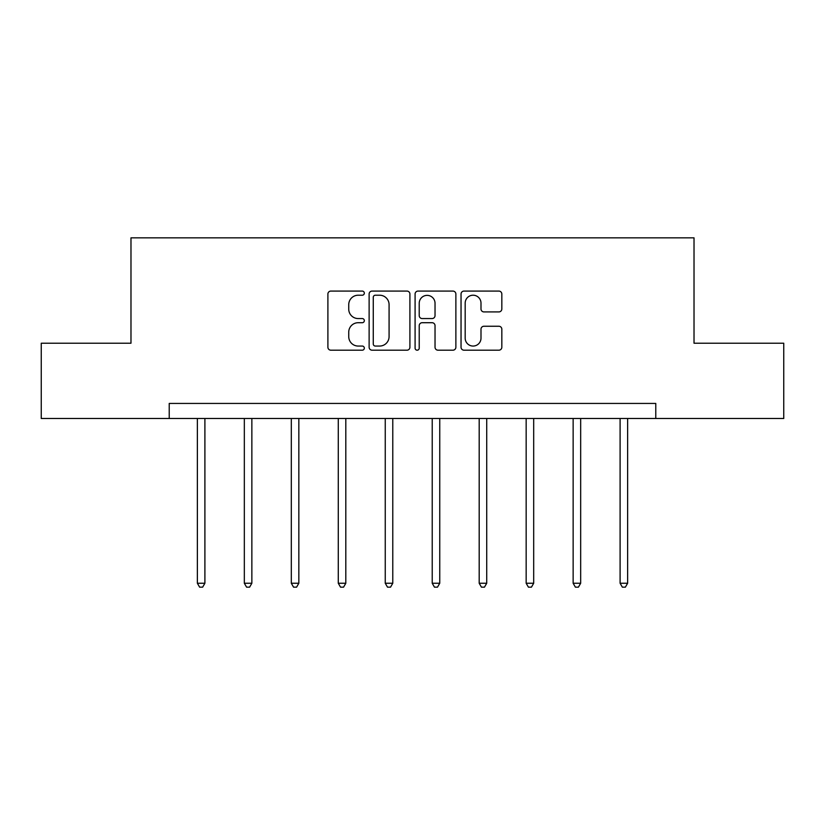 <?xml version="1.0" encoding="UTF-8"?>
<svg xmlns="http://www.w3.org/2000/svg" width="825" height="825" viewBox="0 0 825 825"><rect width="100%" height="100%" fill="white"/><g stroke="black" fill="none" stroke-linecap="round" stroke-linejoin="round"><path stroke-width="1.24" d="M364.33 293.153A2.073 2.073 0 0 0 362.257 291.081L330.856 291.081A2.96 2.96 0 0 0 327.896 294.04L327.896 347.232A2.96 2.96 0 0 0 330.856 350.192L362.257 350.192A2.073 2.073 0 0 0 364.33 348.119A2.073 2.073 0 0 0 362.257 346.057L358.194 346.057A9.457 9.457 0 0 1 348.738 336.6L348.738 332.166A9.457 9.457 0 0 1 358.194 322.709L362.257 322.709A2.073 2.073 0 0 0 364.33 320.636A2.073 2.073 0 0 0 362.257 318.563L358.194 318.563A9.457 9.457 0 0 1 348.738 309.107L348.738 304.673A9.457 9.457 0 0 1 358.194 295.216L362.257 295.216A2.073 2.073 0 0 0 364.33 293.153M498.877 311.922A2.96 2.96 0 0 0 501.827 308.963L501.827 294.04A2.96 2.96 0 0 0 498.877 291.081L464.001 291.081A2.96 2.96 0 0 0 461.041 294.04L461.041 347.232A2.96 2.96 0 0 0 464.001 350.192L498.877 350.192A2.96 2.96 0 0 0 501.827 347.232L501.827 329.206A2.96 2.96 0 0 0 498.877 326.246L483.945 326.246A2.96 2.96 0 0 0 480.996 329.206L480.996 338.147A7.91 7.91 0 0 1 473.086 346.057A7.91 7.91 0 0 1 465.176 338.147L465.176 303.126A7.91 7.91 0 0 1 473.086 295.216A7.91 7.91 0 0 1 480.996 303.126L480.996 308.963A2.96 2.96 0 0 0 483.945 311.922L498.877 311.922M169.218 418.492L41.25 418.492L41.25 343.221L130.979 343.221L130.979 237.837L694.021 237.837L694.021 343.221L783.75 343.221L783.75 418.492L655.782 418.492L655.782 403.435L169.218 403.435L169.218 418.492L655.782 418.492M409.912 294.04A2.96 2.96 0 0 0 406.962 291.081L372.085 291.081A2.96 2.96 0 0 0 369.126 294.04L369.126 347.232A2.96 2.96 0 0 0 372.085 350.192L406.962 350.192A2.96 2.96 0 0 0 409.912 347.232L409.912 294.04M418.038 291.081L452.915 291.081A2.96 2.96 0 0 1 455.874 294.04L455.874 347.232A2.96 2.96 0 0 1 452.915 350.192L437.993 350.192A2.96 2.96 0 0 1 435.033 347.232L435.033 325.658A2.96 2.96 0 0 0 432.083 322.709L422.183 322.709A2.96 2.96 0 0 0 419.224 325.658L419.224 348.119A2.073 2.073 0 0 1 417.151 350.192A2.073 2.073 0 0 1 415.088 348.119L415.088 294.04A2.96 2.96 0 0 1 418.038 291.081M375.334 295.216A2.073 2.073 0 0 0 373.271 297.289L373.271 343.984A2.073 2.073 0 0 0 375.334 346.057L379.624 346.057A9.457 9.457 0 0 0 389.08 336.6L389.08 304.673A9.457 9.457 0 0 0 379.624 295.216L375.334 295.216M435.033 303.27A7.91 7.91 0 0 0 427.133 295.371A7.91 7.91 0 0 0 419.224 303.27L419.224 315.614A2.96 2.96 0 0 0 422.183 318.563L432.083 318.563A2.96 2.96 0 0 0 435.033 315.614L435.033 303.27M197.371 418.492L197.371 583.254L204.899 583.254L204.899 418.492M204.899 583.254L202.641 587.163L199.629 587.163L197.371 583.254M244.334 418.492L244.334 583.254L251.862 583.254L251.862 418.492M251.862 583.254L249.604 587.163L246.593 587.163L244.334 583.254M291.308 418.492L291.308 583.254L298.836 583.254L298.836 418.492M298.836 583.254L296.577 587.163L293.566 587.163L291.308 583.254M338.281 418.492L338.281 583.254L345.809 583.254L345.809 418.492M345.809 583.254L343.551 587.163L340.539 587.163L338.281 583.254M385.254 418.492L385.254 583.254L392.782 583.254L392.782 418.492M392.782 583.254L390.524 587.163L387.513 587.163L385.254 583.254M432.218 418.492L432.218 583.254L439.746 583.254L439.746 418.492M439.746 583.254L437.487 587.163L434.476 587.163L432.218 583.254M479.191 418.492L479.191 583.254L486.719 583.254L486.719 418.492M486.719 583.254L484.461 587.163L481.449 587.163L479.191 583.254M526.164 418.492L526.164 583.254L533.692 583.254L533.692 418.492M533.692 583.254L531.434 587.163L528.423 587.163L526.164 583.254M573.138 418.492L573.138 583.254L580.666 583.254L580.666 418.492M580.666 583.254L578.408 587.163L575.396 587.163L573.138 583.254M620.101 418.492L620.101 583.254L627.629 583.254L627.629 418.492M627.629 583.254L625.371 587.163L622.359 587.163L620.101 583.254"/></g></svg>
